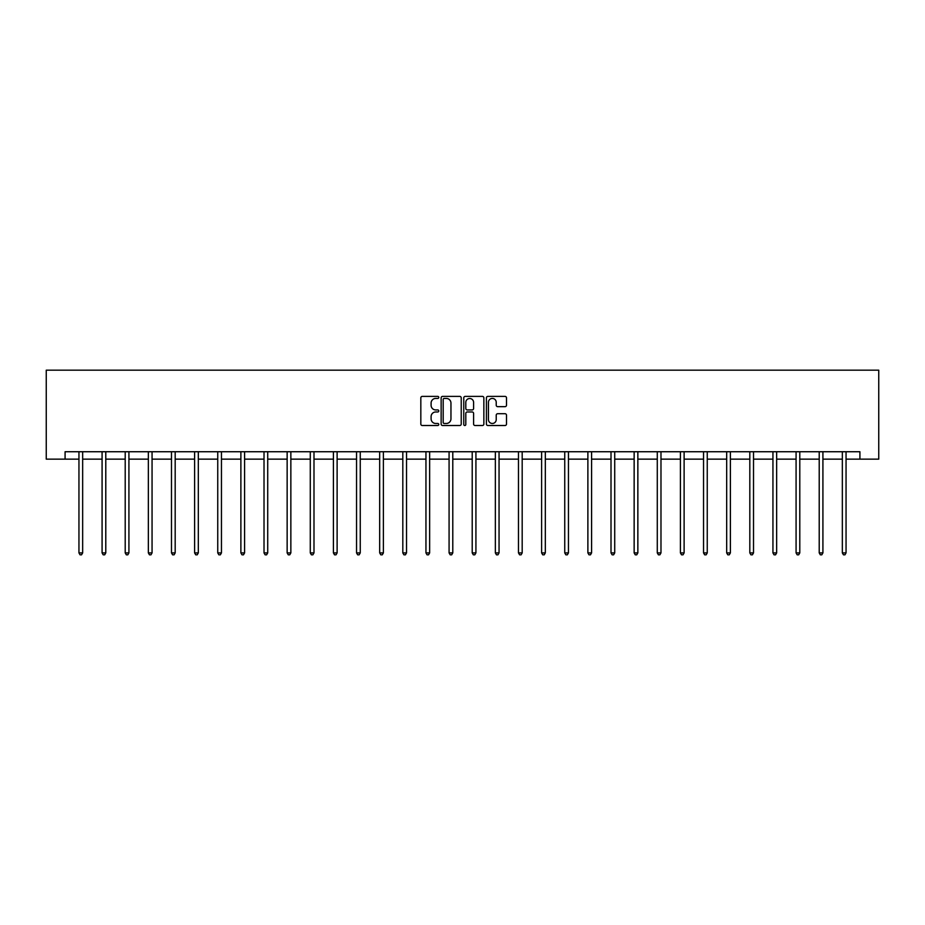 <?xml version="1.0" encoding="UTF-8"?>
<svg xmlns="http://www.w3.org/2000/svg" width="925" height="925" viewBox="0 0 925 925"><rect width="100%" height="100%" fill="white"/><g stroke="black" fill="none" stroke-linecap="round" stroke-linejoin="round"><path stroke-width="1.39" d="M438.774 397.415A1.018 1.018 0 0 0 437.756 396.397L422.286 396.397A1.457 1.457 0 0 0 420.829 397.854L420.829 424.055A1.457 1.457 0 0 0 422.286 425.512L437.756 425.512A1.018 1.018 0 0 0 438.774 424.494A1.018 1.018 0 0 0 437.756 423.477L435.756 423.477A4.66 4.66 0 0 1 431.096 418.817L431.096 416.632A4.66 4.66 0 0 1 435.756 411.972L437.756 411.972A1.018 1.018 0 0 0 438.774 410.954A1.018 1.018 0 0 0 437.756 409.937L435.756 409.937A4.66 4.66 0 0 1 431.096 405.277L431.096 403.092A4.66 4.66 0 0 1 435.756 398.432L437.756 398.432A1.018 1.018 0 0 0 438.774 397.415M505.038 406.665A1.457 1.457 0 0 0 506.495 405.208L506.495 397.854A1.457 1.457 0 0 0 505.038 396.397L487.868 396.397A1.457 1.457 0 0 0 486.411 397.854L486.411 424.055A1.457 1.457 0 0 0 487.868 425.512L505.038 425.512A1.457 1.457 0 0 0 506.495 424.055L506.495 415.175A1.457 1.457 0 0 0 505.038 413.718L497.685 413.718A1.457 1.457 0 0 0 496.228 415.175L496.228 419.58A3.897 3.897 0 0 1 492.343 423.477A3.897 3.897 0 0 1 488.446 419.58L488.446 402.329A3.897 3.897 0 0 1 492.343 398.432A3.897 3.897 0 0 1 496.228 402.329L496.228 405.208A1.457 1.457 0 0 0 497.685 406.665L505.038 406.665M65.085 459.147L65.085 451.735L859.915 451.735L859.915 459.147L878.75 459.147L878.75 370.173L46.25 370.173L46.25 459.147L78.949 459.147M461.228 397.854A1.457 1.457 0 0 0 459.771 396.397L442.589 396.397A1.457 1.457 0 0 0 441.144 397.854L441.144 424.055A1.457 1.457 0 0 0 442.589 425.512L459.771 425.512A1.457 1.457 0 0 0 461.228 424.055L461.228 397.854M465.229 396.397L482.411 396.397A1.457 1.457 0 0 1 483.856 397.854L483.856 424.055A1.457 1.457 0 0 1 482.411 425.512L475.057 425.512A1.457 1.457 0 0 1 473.6 424.055L473.6 413.429A1.457 1.457 0 0 0 472.143 411.972L467.264 411.972A1.457 1.457 0 0 0 465.807 413.429L465.807 424.494A1.018 1.018 0 0 1 464.789 425.512A1.018 1.018 0 0 1 463.772 424.494L463.772 397.854A1.457 1.457 0 0 1 465.229 396.397M82.66 459.147L102.085 459.147M105.785 459.147L125.21 459.147M128.922 459.147L148.347 459.147M152.058 459.147L171.483 459.147M175.183 459.147L194.608 459.147M198.32 459.147L217.745 459.147M221.457 459.147L240.882 459.147M244.593 459.147L264.018 459.147M267.718 459.147L287.143 459.147M290.855 459.147L310.28 459.147M313.991 459.147L333.416 459.147M337.116 459.147L356.541 459.147M360.253 459.147L379.678 459.147M383.389 459.147L402.814 459.147M406.526 459.147L425.951 459.147M429.651 459.147L449.076 459.147M452.788 459.147L472.212 459.147M475.924 459.147L495.349 459.147M499.049 459.147L518.474 459.147M522.186 459.147L541.611 459.147M545.322 459.147L564.747 459.147M568.459 459.147L587.884 459.147M591.584 459.147L611.009 459.147M614.72 459.147L634.145 459.147M637.857 459.147L657.282 459.147M660.982 459.147L680.407 459.147M684.118 459.147L703.543 459.147M707.255 459.147L726.68 459.147M730.392 459.147L749.817 459.147M753.517 459.147L772.942 459.147M776.653 459.147L796.078 459.147M799.79 459.147L819.215 459.147M822.915 459.147L842.34 459.147M846.051 459.147L859.915 459.147M444.197 398.432A1.018 1.018 0 0 0 443.179 399.45L443.179 422.459A1.018 1.018 0 0 0 444.197 423.477L446.312 423.477A4.66 4.66 0 0 0 450.961 418.817L450.961 403.092A4.66 4.66 0 0 0 446.312 398.432L444.197 398.432M473.6 402.398A3.897 3.897 0 0 0 469.703 398.513A3.897 3.897 0 0 0 465.807 402.398L465.807 408.48A1.457 1.457 0 0 0 467.264 409.937L472.143 409.937A1.457 1.457 0 0 0 473.6 408.48L473.6 402.398M82.845 451.735L82.764 451.955A1.48 1.48 0 0 0 82.66 452.51L82.66 552.896L78.949 552.896L78.949 452.51A1.48 1.48 0 0 0 78.845 451.955L78.752 451.735M82.66 552.896L81.539 554.827L80.059 554.827L78.949 552.896M105.982 451.735L105.901 451.955A1.48 1.48 0 0 0 105.785 452.51L105.785 552.896L102.085 552.896L102.085 452.51A1.48 1.48 0 0 0 101.97 451.955L101.889 451.735M105.785 552.896L104.675 554.827L103.195 554.827L102.085 552.896M129.118 451.735L129.026 451.955A1.48 1.48 0 0 0 128.922 452.51L128.922 552.896L125.21 552.896L125.21 452.51A1.48 1.48 0 0 0 125.106 451.955L125.025 451.735M128.922 552.896L127.812 554.827L126.332 554.827L125.21 552.896M152.255 451.735L152.162 451.955A1.48 1.48 0 0 0 152.058 452.51L152.058 552.896L148.347 552.896L148.347 452.51A1.48 1.48 0 0 0 148.243 451.955L148.15 451.735M152.058 552.896L150.948 554.827L149.457 554.827L148.347 552.896M175.38 451.735L175.299 451.955A1.48 1.48 0 0 0 175.183 452.51L175.183 552.896L171.483 552.896L171.483 452.51A1.48 1.48 0 0 0 171.379 451.955L171.287 451.735M175.183 552.896L174.073 554.827L172.593 554.827L171.483 552.896M198.517 451.735L198.424 451.955A1.48 1.48 0 0 0 198.32 452.51L198.32 552.896L194.608 552.896L194.608 452.51A1.48 1.48 0 0 0 194.504 451.955L194.423 451.735M198.32 552.896L197.21 554.827L195.73 554.827L194.608 552.896M221.653 451.735L221.561 451.955A1.48 1.48 0 0 0 221.457 452.51L221.457 552.896L217.745 552.896L217.745 452.51A1.48 1.48 0 0 0 217.641 451.955L217.548 451.735M221.457 552.896L220.347 554.827L218.855 554.827L217.745 552.896M244.778 451.735L244.697 451.955A1.48 1.48 0 0 0 244.593 452.51L244.593 552.896L240.882 552.896L240.882 452.51A1.48 1.48 0 0 0 240.778 451.955L240.685 451.735M244.593 552.896L243.472 554.827L241.992 554.827L240.882 552.896M267.915 451.735L267.834 451.955A1.48 1.48 0 0 0 267.718 452.51L267.718 552.896L264.018 552.896L264.018 452.51A1.48 1.48 0 0 0 263.903 451.955L263.822 451.735M267.718 552.896L266.608 554.827L265.128 554.827L264.018 552.896M291.051 451.735L290.959 451.955A1.48 1.48 0 0 0 290.855 452.51L290.855 552.896L287.143 552.896L287.143 452.51A1.48 1.48 0 0 0 287.039 451.955L286.958 451.735M290.855 552.896L289.745 554.827L288.265 554.827L287.143 552.896M314.188 451.735L314.095 451.955A1.48 1.48 0 0 0 313.991 452.51L313.991 552.896L310.28 552.896L310.28 452.51A1.48 1.48 0 0 0 310.176 451.955L310.083 451.735M313.991 552.896L312.87 554.827L311.39 554.827L310.28 552.896M337.313 451.735L337.232 451.955A1.48 1.48 0 0 0 337.116 452.51L337.116 552.896L333.416 552.896L333.416 452.51A1.48 1.48 0 0 0 333.301 451.955L333.22 451.735M337.116 552.896L336.006 554.827L334.526 554.827L333.416 552.896M360.449 451.735L360.357 451.955A1.48 1.48 0 0 0 360.253 452.51L360.253 552.896L356.541 552.896L356.541 452.51A1.48 1.48 0 0 0 356.437 451.955L356.356 451.735M360.253 552.896L359.143 554.827L357.663 554.827L356.541 552.896M383.586 451.735L383.493 451.955A1.48 1.48 0 0 0 383.389 452.51L383.389 552.896L379.678 552.896L379.678 452.51A1.48 1.48 0 0 0 379.574 451.955L379.481 451.735M383.389 552.896L382.279 554.827L380.788 554.827L379.678 552.896M406.711 451.735L406.63 451.955A1.48 1.48 0 0 0 406.526 452.51L406.526 552.896L402.814 552.896L402.814 452.51A1.48 1.48 0 0 0 402.71 451.955L402.618 451.735M406.526 552.896L405.404 554.827L403.924 554.827L402.814 552.896M429.847 451.735L429.767 451.955A1.48 1.48 0 0 0 429.651 452.51L429.651 552.896L425.951 552.896L425.951 452.51A1.48 1.48 0 0 0 425.835 451.955L425.754 451.735M429.651 552.896L428.541 554.827L427.061 554.827L425.951 552.896M452.984 451.735L452.892 451.955A1.48 1.48 0 0 0 452.788 452.51L452.788 552.896L449.076 552.896L449.076 452.51A1.48 1.48 0 0 0 448.972 451.955L448.879 451.735M452.788 552.896L451.678 554.827L450.197 554.827L449.076 552.896M476.121 451.735L476.028 451.955A1.48 1.48 0 0 0 475.924 452.51L475.924 552.896L472.212 552.896L472.212 452.51A1.48 1.48 0 0 0 472.108 451.955L472.016 451.735M475.924 552.896L474.803 554.827L473.322 554.827L472.212 552.896M499.246 451.735L499.165 451.955A1.48 1.48 0 0 0 499.049 452.51L499.049 552.896L495.349 552.896L495.349 452.51A1.48 1.48 0 0 0 495.233 451.955L495.153 451.735M499.049 552.896L497.939 554.827L496.459 554.827L495.349 552.896M522.382 451.735L522.29 451.955A1.48 1.48 0 0 0 522.186 452.51L522.186 552.896L518.474 552.896L518.474 452.51A1.48 1.48 0 0 0 518.37 451.955L518.289 451.735M522.186 552.896L521.076 554.827L519.596 554.827L518.474 552.896M545.519 451.735L545.426 451.955A1.48 1.48 0 0 0 545.322 452.51L545.322 552.896L541.611 552.896L541.611 452.51A1.48 1.48 0 0 0 541.507 451.955L541.414 451.735M545.322 552.896L544.212 554.827L542.721 554.827L541.611 552.896M568.644 451.735L568.563 451.955A1.48 1.48 0 0 0 568.459 452.51L568.459 552.896L564.747 552.896L564.747 452.51A1.48 1.48 0 0 0 564.643 451.955L564.551 451.735M568.459 552.896L567.337 554.827L565.857 554.827L564.747 552.896M591.78 451.735L591.699 451.955A1.48 1.48 0 0 0 591.584 452.51L591.584 552.896L587.884 552.896L587.884 452.51A1.48 1.48 0 0 0 587.768 451.955L587.687 451.735M591.584 552.896L590.474 554.827L588.994 554.827L587.884 552.896M614.917 451.735L614.824 451.955A1.48 1.48 0 0 0 614.72 452.51L614.72 552.896L611.009 552.896L611.009 452.51A1.48 1.48 0 0 0 610.905 451.955L610.812 451.735M614.72 552.896L613.61 554.827L612.13 554.827L611.009 552.896M638.042 451.735L637.961 451.955A1.48 1.48 0 0 0 637.857 452.51L637.857 552.896L634.145 552.896L634.145 452.51A1.48 1.48 0 0 0 634.041 451.955L633.949 451.735M637.857 552.896L636.735 554.827L635.255 554.827L634.145 552.896M661.178 451.735L661.097 451.955A1.48 1.48 0 0 0 660.982 452.51L660.982 552.896L657.282 552.896L657.282 452.51A1.48 1.48 0 0 0 657.166 451.955L657.085 451.735M660.982 552.896L659.872 554.827L658.392 554.827L657.282 552.896M684.315 451.735L684.222 451.955A1.48 1.48 0 0 0 684.118 452.51L684.118 552.896L680.407 552.896L680.407 452.51A1.48 1.48 0 0 0 680.303 451.955L680.222 451.735M684.118 552.896L683.008 554.827L681.528 554.827L680.407 552.896M707.452 451.735L707.359 451.955A1.48 1.48 0 0 0 707.255 452.51L707.255 552.896L703.543 552.896L703.543 452.51A1.48 1.48 0 0 0 703.439 451.955L703.347 451.735M707.255 552.896L706.145 554.827L704.653 554.827L703.543 552.896M730.577 451.735L730.496 451.955A1.48 1.48 0 0 0 730.392 452.51L730.392 552.896L726.68 552.896L726.68 452.51A1.48 1.48 0 0 0 726.576 451.955L726.483 451.735M730.392 552.896L729.27 554.827L727.79 554.827L726.68 552.896M753.713 451.735L753.621 451.955A1.48 1.48 0 0 0 753.517 452.51L753.517 552.896L749.817 552.896L749.817 452.51A1.48 1.48 0 0 0 749.701 451.955L749.62 451.735M753.517 552.896L752.407 554.827L750.927 554.827L749.817 552.896M776.85 451.735L776.757 451.955A1.48 1.48 0 0 0 776.653 452.51L776.653 552.896L772.942 552.896L772.942 452.51A1.48 1.48 0 0 0 772.837 451.955L772.745 451.735M776.653 552.896L775.543 554.827L774.052 554.827L772.942 552.896M799.975 451.735L799.894 451.955A1.48 1.48 0 0 0 799.79 452.51L799.79 552.896L796.078 552.896L796.078 452.51A1.48 1.48 0 0 0 795.974 451.955L795.882 451.735M799.79 552.896L798.668 554.827L797.188 554.827L796.078 552.896M823.111 451.735L823.03 451.955A1.48 1.48 0 0 0 822.915 452.51L822.915 552.896L819.215 552.896L819.215 452.51A1.48 1.48 0 0 0 819.099 451.955L819.018 451.735M822.915 552.896L821.805 554.827L820.325 554.827L819.215 552.896M846.248 451.735L846.155 451.955A1.48 1.48 0 0 0 846.051 452.51L846.051 552.896L842.34 552.896L842.34 452.51A1.48 1.48 0 0 0 842.236 451.955L842.155 451.735M846.051 552.896L844.941 554.827L843.461 554.827L842.34 552.896"/></g></svg>
